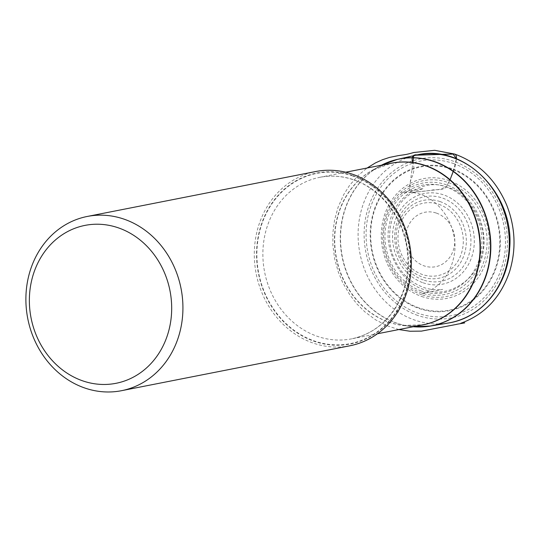 <?xml version="1.0" encoding="UTF-8"?>
<svg xmlns="http://www.w3.org/2000/svg" width="541" height="541" viewBox="0 0 541 541"><rect width="100%" height="100%" fill="white"/><g stroke="black" fill="none" stroke-linecap="round" stroke-linejoin="round"><path stroke-width="0.41" stroke-dasharray="2.71 2.03" d="M436.445 213.12A27.747 24.406 78.9 0 1 447.738 259.815A27.747 24.406 78.9 0 1 406.602 245.519A27.747 24.406 78.9 0 1 436.445 213.12M453.358 163.497A78.824 69.336 78.9 0 1 485.426 296.157A78.824 69.336 78.9 0 1 368.583 255.541A78.824 69.336 78.9 0 1 453.358 163.497M353.009 175.71A87.121 76.633 78.9 0 1 388.458 322.341A87.121 76.633 78.9 0 1 259.308 277.445A87.121 76.633 78.9 0 1 353.009 175.71M349.946 345.767A88.785 78.1 78.9 0 1 256.184 273.726A88.785 78.1 78.9 0 1 315.68 171.538M453.189 171.477L456.374 158.77C455.738 169.117 450.362 178.76 446.359 186.976C469.703 191.791 489.341 227.964 482.065 252.762C478.92 278.838 447.711 299.207 425.307 289.8C401.963 284.985 382.331 248.819 389.601 224.021C392.746 197.938 423.961 177.57 446.359 186.976C441.422 191.568 435.924 188.606 431.542 190.29L411.748 192.542C438.731 194.375 460.743 228.255 453.662 257.692C451.431 268.093 446.798 276.681 439.772 283.47C434.267 288.63 428.08 292.025 421.216 293.648L442.687 289.388C436.939 290.206 431.136 289.739 425.273 287.995C411.451 283.477 401.185 273.915 394.484 259.308C383.014 234.226 392.854 202.544 413.669 192.19L423.468 188.451L401.375 192.785L411.748 192.542C407.799 191.379 410.058 183.108 411.146 178.652C414.007 173.492 414.609 168.129 412.945 162.557L409.956 184.542L412.404 192.528L439.089 189.472L446.359 186.976L450.058 179.754M438.873 204.309A36.937 32.494 78.9 0 1 453.899 266.476A36.937 32.494 78.9 0 1 399.143 247.447A36.937 32.494 78.9 0 1 438.873 204.309M440.083 201.577A39.689 34.915 -101.1 0 0 397.398 247.927A39.689 34.915 -101.1 0 0 456.232 268.377A39.689 34.915 -101.1 0 0 440.083 201.577M423.218 279.934A43.091 37.904 78.9 0 1 395.944 226.158A43.091 37.904 78.9 0 1 442.43 198.033A43.091 37.904 78.9 0 1 469.71 251.802A43.091 37.904 78.9 0 1 423.218 279.934M423.13 282.794A46.228 40.67 -101.1 0 0 472.854 228.809A46.228 40.67 -101.1 0 0 404.316 204.985A46.228 40.67 -101.1 0 0 423.13 282.794M421.216 290.963A54.824 48.223 78.9 0 1 398.906 198.689A54.824 48.223 78.9 0 1 480.178 226.936A54.824 48.223 78.9 0 1 421.216 290.963M446.467 184.826A56.785 49.948 -101.1 0 0 385.212 221.891A56.785 49.948 -101.1 0 0 421.155 292.749A56.785 49.948 -101.1 0 0 482.41 255.683A56.785 49.948 -101.1 0 0 446.467 184.826M421.703 294.689A59.043 51.936 78.9 0 1 384.333 221.012A59.043 51.936 78.9 0 1 448.029 182.473A59.043 51.936 78.9 0 1 485.399 256.15A59.043 51.936 78.9 0 1 421.703 294.689M421.649 296.482A61.005 53.667 -101.1 0 0 487.265 225.239A61.005 53.667 -101.1 0 0 396.823 193.8A61.005 53.667 -101.1 0 0 421.649 296.482M418.971 307.883A73.008 64.223 78.9 0 1 389.27 185.002A73.008 64.223 78.9 0 1 497.497 222.628A73.008 64.223 78.9 0 1 418.971 307.883M451.674 168.576A73.583 64.724 -101.1 0 0 372.296 216.61A73.583 64.724 -101.1 0 0 418.869 308.424A73.583 64.724 -101.1 0 0 498.247 260.39A73.583 64.724 -101.1 0 0 451.674 168.576M417.726 315.41A81.042 71.29 78.9 0 1 384.752 179.01A81.042 71.29 78.9 0 1 504.888 220.775A81.042 71.29 78.9 0 1 417.726 315.41M420.567 326.967A84.984 74.753 78.9 0 1 396.742 323.112A84.984 74.753 78.9 0 1 340.661 243.315A84.984 74.753 78.9 0 1 388.161 162.192M415.434 155.308A85.478 75.192 -101.1 0 0 358.088 234.206A85.478 75.192 -101.1 0 0 414.636 320.042A85.478 75.192 -101.1 0 0 448.421 323.004M420.939 325.209A82.36 72.453 78.9 0 1 402.727 325.425L423.123 324.776A82.313 72.406 -101.1 0 1 336.191 257.989A82.313 72.406 -101.1 0 1 391.353 163.247L372.228 170.374L381.452 165.194A84.93 74.712 -101.1 0 0 378.977 166.54A84.93 74.712 -101.1 0 0 340.877 248.921A84.93 74.712 -101.1 0 0 396.472 323.119A84.93 74.712 -101.1 0 0 410.423 326.426A84.93 74.712 -101.1 0 0 413.223 326.723L402.727 325.425A82.36 72.453 78.9 0 1 336.461 257.935A82.36 72.453 78.9 0 1 372.228 170.374A82.36 72.453 78.9 0 1 389.168 163.68M354.01 179.869A82.313 72.406 78.9 0 1 408.448 263.501A82.313 72.406 78.9 0 1 351.549 338.855A82.313 72.406 78.9 0 1 264.617 272.062A82.313 72.406 78.9 0 1 319.778 177.326A82.313 72.406 78.9 0 1 354.01 179.869M352.928 176.062A86.749 76.308 -101.1 0 0 259.619 277.364A86.749 76.308 -101.1 0 0 388.222 322.071A86.749 76.308 -101.1 0 0 352.928 176.062M345.652 172.234L319.778 177.326C331.051 175.149 342.304 175.987 353.543 179.842C381.405 189.08 403.829 218.692 407.305 251.342C409.442 271.115 405.926 289.131 396.756 305.381C385.855 323.606 370.781 334.764 351.549 338.855L377.422 333.77M398.852 329.55L387.058 325.75L375.596 319.826L364.742 311.751L356.83 303.866L349.838 294.899L342.669 282.544L338.308 272.069L334.649 258.713L332.877 245.242L332.898 232.603L334.595 219.842L338.166 207.007L343.711 194.625L349.547 185.407L358.426 175.203L367.096 168.021"/><path stroke-width="0.81" d="M87.27 216.454L315.68 171.538A88.785 78.1 78.9 0 1 352.604 174.276A88.785 78.1 78.9 0 1 411.329 264.488A88.785 78.1 78.9 0 1 349.946 345.767L121.542 390.69A88.785 78.1 78.9 0 1 27.774 318.642A88.785 78.1 78.9 0 1 87.27 216.454A88.785 78.1 78.9 0 1 124.193 219.2A88.785 78.1 78.9 0 1 182.919 309.411A88.785 78.1 78.9 0 1 121.542 390.69M118.452 227.876A80.46 70.776 78.9 0 1 151.196 363.302A80.46 70.776 78.9 0 1 31.912 321.834A80.46 70.776 78.9 0 1 118.452 227.876M450.058 179.754L453.189 171.477M367.096 168.021L375.461 162.895L382.433 159.737L389.561 157.404L398.284 155.639C405.655 154.516 405.473 154.841 413.824 152.508L434.693 150.31L454.623 154.057C456.104 154.753 456.685 156.322 456.374 158.77L453.135 154.009L413.777 155.281L412.952 162.557C410.578 156.931 413.75 153.867 417.422 155.057L454.623 154.057C478.487 162.713 495.84 179.707 506.68 205.046C515.451 227.403 516.364 249.766 509.412 272.137C500.52 297.712 484.317 314.754 460.797 323.248C472.367 321.848 454.683 324.492 456.651 324.37L421.446 331.119L409.99 331.241L398.852 329.55M388.161 162.192A84.984 74.753 78.9 0 1 397.54 159.338A84.984 74.753 78.9 0 1 489.03 227.93A84.984 74.753 78.9 0 1 430.325 326.061A84.984 74.753 78.9 0 1 420.567 326.967M448.421 323.004A85.478 75.192 -101.1 0 0 507.472 224.299A85.478 75.192 -101.1 0 0 415.434 155.308L397.54 159.338L381.452 165.194A84.93 74.712 -101.1 0 1 434.328 161.698A84.93 74.712 -101.1 0 1 489.761 258.422A84.93 74.712 -101.1 0 1 413.223 326.723L430.325 326.061L448.421 323.004C481.679 318.02 508.094 285.486 509.676 248.177C514.714 193.543 463.394 142.459 415.434 155.308M389.168 163.68A82.36 72.453 78.9 0 1 425.909 165.681A82.36 72.453 78.9 0 1 480.354 250.801A82.36 72.453 78.9 0 1 420.939 325.209M377.422 333.77L423.123 324.776A82.313 72.406 -101.1 0 0 480.029 249.421A82.313 72.406 -101.1 0 0 425.584 165.789A82.313 72.406 -101.1 0 0 391.353 163.247L345.652 172.234"/></g></svg>
